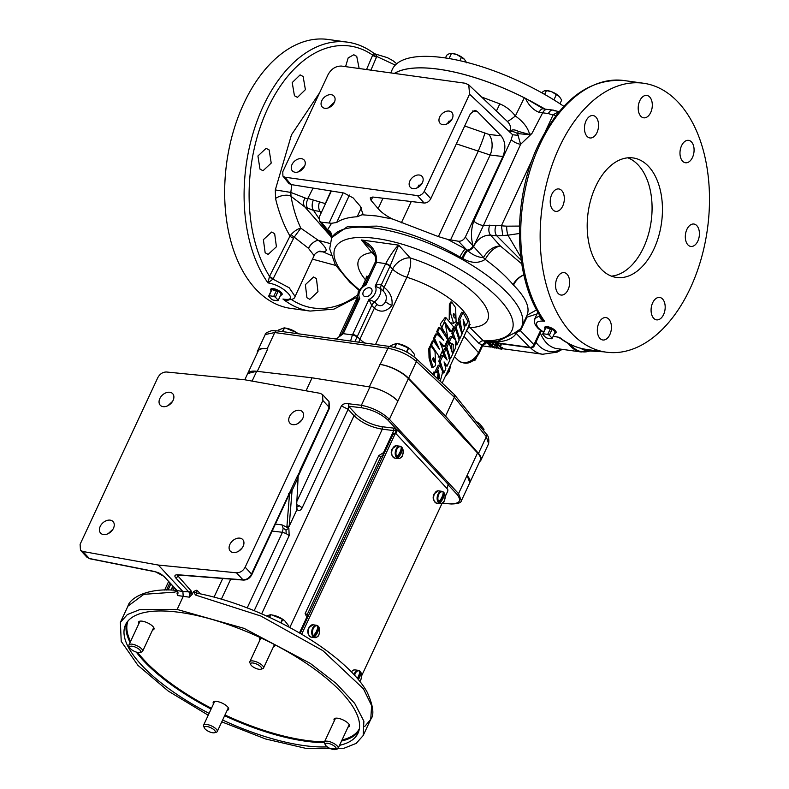 <?xml version="1.0" encoding="UTF-8"?>
<svg xmlns="http://www.w3.org/2000/svg" width="789" height="789" viewBox="0 0 789 789"><rect width="100%" height="100%" fill="white"/><g stroke="black" fill="none" stroke-linecap="round" stroke-linejoin="round"><path stroke-width="1.18" d="M434.571 375.899L433.999 374.775L435.173 372.339L436.011 372.812L439.69 365.435L438.25 365.169L434.749 372.26M435.173 372.339L433.723 372.102L432.707 374.134M439.69 365.435L442.777 371.688L440.242 381.235M455.519 316.34L454.858 318.115L453.241 315.669L453.813 313.46L455.519 316.34M453.3 314.663L454.109 317.523M451.633 302.009L455.598 307.631L456.101 321.557L453.576 323.303L450.785 314.052L450.43 304.534L451.633 302.009L450.539 302.098L449.336 304.623L449.227 319.693M451.416 322.908L453.576 323.303M434.986 360.376L434.325 362.161L432.707 359.705L433.279 357.496L434.986 360.376L433.654 360.267L433.575 361.569M431.1 346.046L430.005 346.134L428.802 348.659L429.048 358.068L431.652 367.191L433.043 367.339L430.252 358.088L429.897 348.57L431.1 346.046L435.064 351.667L435.567 365.593L433.043 367.339M295.569 333.412L296.062 332.356A12.949 4.576 -155 0 1 296.398 332.563L298.212 333.777A10.75 3.797 -155 0 0 298.005 333.609A10.75 3.797 -155 0 0 286.585 328.283L284.504 327.899A12.949 4.576 -155 0 0 284.346 327.879A12.949 4.576 -155 0 0 284.188 327.859L278.695 329.94L278.211 331.005M296.062 332.356L285.559 328.086M410.458 349.359A10.75 3.797 -155 0 0 410.241 349.182A10.75 3.797 -155 0 0 398.82 343.856L396.739 343.481A12.949 4.576 -155 0 0 396.581 343.462A12.949 4.576 -155 0 0 396.423 343.432L390.93 345.523L390.437 346.578M413.88 356.618L414.718 354.833A12.949 4.576 -155 0 0 414.708 354.675L410.645 349.517L408.633 348.136A12.949 4.576 -155 0 0 408.298 347.929L397.794 343.659M479.742 423.89A10.75 3.797 -155 0 0 479.525 423.713A10.75 3.797 -155 0 0 476.073 421.395M483.46 430.518L484.002 429.364A12.949 4.576 -155 0 0 483.992 429.206L479.929 424.048L477.917 422.667A12.949 4.576 -155 0 0 477.582 422.46L476.27 421.632M152.553 630.016A8.482 2.998 -155 0 0 153.983 629.168A8.482 2.998 -155 0 0 152.928 626.505A8.482 2.998 -155 0 0 144.781 621.781A8.482 2.998 -155 0 0 138.608 621.998A8.482 2.998 -155 0 0 138.884 623.645M260.981 637.926A8.482 2.998 -155 0 0 259.482 638.774A8.482 2.998 -155 0 0 259.759 640.421M348.048 727.063A8.482 2.998 -155 0 0 349.478 726.215A8.482 2.998 -155 0 0 348.422 723.552A8.482 2.998 -155 0 0 340.286 718.828A8.482 2.998 -155 0 0 334.102 719.045A8.482 2.998 -155 0 0 334.378 720.692M227.173 710.287A8.482 2.998 -155 0 0 228.603 709.439A8.482 2.998 -155 0 0 227.548 706.776A8.482 2.998 -155 0 0 219.401 702.052A8.482 2.998 -155 0 0 213.227 702.269A8.482 2.998 -155 0 0 213.503 703.916M339.526 745.339A128.262 45.318 -155 0 0 358.019 733.168A128.262 45.318 -155 0 0 342.022 692.88A128.262 45.318 -155 0 0 218.967 621.505A128.262 45.318 -155 0 0 125.54 624.77A128.262 45.318 -155 0 0 141.537 665.058A128.262 45.318 -155 0 0 209.085 713.374M212.734 732.774A6.036 2.13 -155 0 0 214.549 732.734A6.036 2.13 -155 0 0 213.74 729.559A6.036 2.13 -155 0 0 206.915 726.511A6.036 2.13 -155 0 0 204.42 728.01A6.036 2.13 -155 0 0 212.734 732.774M204.42 728.01L203.661 726.324A7.545 2.663 25 0 1 203.582 725.18A7.545 2.663 25 0 1 206.777 724.45A7.545 2.663 25 0 1 214.273 727.488A7.545 2.663 25 0 1 217.251 731.551A7.545 2.663 25 0 1 216.324 732.231L214.549 732.734M333.609 749.55A6.036 2.13 -155 0 0 335.424 749.511A6.036 2.13 -155 0 0 334.615 746.335A6.036 2.13 -155 0 0 327.79 743.287A6.036 2.13 -155 0 0 325.295 744.786A6.036 2.13 -155 0 0 333.609 749.55M325.295 744.786L324.545 743.1A7.545 2.663 25 0 1 324.457 741.956A7.545 2.663 25 0 1 327.662 741.226A7.545 2.663 25 0 1 335.157 744.264A7.545 2.663 25 0 1 338.136 748.327A7.545 2.663 25 0 1 337.199 749.008L335.424 749.511M258.989 669.279A6.036 2.13 -155 0 0 260.804 669.24A6.036 2.13 -155 0 0 259.995 666.064A6.036 2.13 -155 0 0 253.17 663.016A6.036 2.13 -155 0 0 250.675 664.516A6.036 2.13 -155 0 0 258.989 669.279M250.675 664.516L249.926 662.829A7.545 2.663 25 0 1 249.837 661.685A7.545 2.663 25 0 1 253.032 660.955A7.545 2.663 25 0 1 260.538 663.993A7.545 2.663 25 0 1 263.506 668.056A7.545 2.663 25 0 1 262.579 668.737L260.804 669.24M284.553 620.647A10.75 3.797 -155 0 0 284.336 620.47A10.75 3.797 -155 0 0 272.915 615.144L270.834 614.759A12.949 4.576 -155 0 0 270.676 614.739A12.949 4.576 -155 0 0 270.519 614.72L266.396 615.933M288.488 626.811L288.813 626.121A12.949 4.576 -155 0 0 288.804 625.953L284.74 620.795L282.718 619.414A12.949 4.576 -155 0 0 282.393 619.217L271.889 614.947M138.114 652.503A6.036 2.13 -155 0 0 139.929 652.464A6.036 2.13 -155 0 0 139.12 649.288A6.036 2.13 -155 0 0 132.296 646.24A6.036 2.13 -155 0 0 129.8 647.739A6.036 2.13 -155 0 0 138.114 652.503M129.8 647.739L129.041 646.053A7.545 2.663 25 0 1 128.962 644.909A7.545 2.663 25 0 1 132.157 644.179A7.545 2.663 25 0 1 139.653 647.217A7.545 2.663 25 0 1 142.631 651.28A7.545 2.663 25 0 1 141.704 651.961L139.929 652.464M439.798 503.017A5.839 3.59 97.9 0 0 444.335 500.601A5.839 3.59 97.9 0 0 444.325 493.303A13.512 9.537 137.1 0 1 443.063 498.293A13.512 9.537 137.1 0 1 439.798 503.017L439.552 503.204A6.075 3.738 97.9 0 1 438.467 502.031L438.704 501.843A5.839 3.59 97.9 0 1 438.704 494.545A5.839 3.59 97.9 0 1 443.24 492.129A13.512 9.537 137.1 0 1 441.968 497.119A13.512 9.537 137.1 0 1 438.704 501.843M359.774 681.282A5.839 3.59 97.9 0 0 360.849 679.645A5.839 3.59 97.9 0 0 360.839 672.346A13.512 9.537 137.1 0 1 359.567 677.337A13.512 9.537 137.1 0 1 358.344 679.516M357.693 678.747L360.79 672.12A6.075 3.738 97.9 0 0 359.695 670.946L359.745 671.173A5.839 3.59 97.9 0 0 355.208 673.589A5.839 3.59 97.9 0 0 354.636 675.276M359.745 671.173A13.512 9.537 137.1 0 1 358.482 676.163A13.512 9.537 137.1 0 1 357.299 678.274M314.387 636.96A5.839 3.59 97.9 0 0 318.924 634.553A5.839 3.59 97.9 0 0 318.914 627.255A13.512 9.537 137.1 0 1 317.651 632.245A13.512 9.537 137.1 0 1 314.387 636.96L314.15 637.157A6.075 3.738 97.9 0 1 313.055 635.973L313.302 635.786A5.839 3.59 97.9 0 1 313.292 628.488A5.839 3.59 97.9 0 1 317.829 626.081A13.512 9.537 137.1 0 1 316.557 631.072A13.512 9.537 137.1 0 1 313.302 635.786M397.883 457.916A5.839 3.59 97.9 0 0 402.41 455.509A5.839 3.59 97.9 0 0 402.41 448.211A13.512 9.537 137.1 0 1 401.137 453.202A13.512 9.537 137.1 0 1 397.883 457.916L397.636 458.113A6.075 3.738 97.9 0 1 396.542 456.93L396.788 456.742A5.839 3.59 97.9 0 1 396.778 449.444A5.839 3.59 97.9 0 1 401.315 447.038A13.512 9.537 137.1 0 1 400.043 452.028A13.512 9.537 137.1 0 1 396.788 456.742M229.885 544.43A8.482 5.987 -42.9 0 0 230.299 551.126A8.482 5.987 -42.9 0 0 243.15 546.264A8.482 5.987 -42.9 0 0 242.736 539.568A8.482 5.987 -42.9 0 0 229.885 544.43M100.203 526.431A8.482 5.987 -42.9 0 0 100.617 533.127A8.482 5.987 -42.9 0 0 113.468 528.275A8.482 5.987 -42.9 0 0 113.054 521.568A8.482 5.987 -42.9 0 0 100.203 526.431M289.524 416.543A8.482 5.987 -42.9 0 0 289.938 423.239A8.482 5.987 -42.9 0 0 302.789 418.377A8.482 5.987 -42.9 0 0 302.365 411.68A8.482 5.987 -42.9 0 0 289.524 416.543M159.842 398.544A8.482 5.987 -42.9 0 0 160.256 405.24A8.482 5.987 -42.9 0 0 173.097 400.378A8.482 5.987 -42.9 0 0 172.683 393.681A8.482 5.987 -42.9 0 0 159.842 398.544M447.797 337.672L441.899 327.741L445.963 317.72L453.626 326.873L451.347 331.745L445.045 322.326L447.797 337.672M445.963 317.72L444.907 317.78L440.321 324.003L443.211 332.199M359.153 68.515L356.736 56.364L353.797 54.747L348.176 57.893L345.572 66.631M303.144 76.513L300.126 74.886L292.216 82.579L294.435 95.735L297.473 97.363L305.392 89.66L303.144 76.513M269.148 149.959L266.09 148.322L257.934 155.975L259.976 169.112L263.023 170.74L271.219 163.086L269.148 149.959M274.661 233.672L271.653 232.045L263.378 239.678L265.153 252.776L268.142 254.403L276.416 246.76L274.661 233.672M316.438 278.606L313.549 276.998L305.382 284.651L306.921 297.709L309.821 299.327L317.967 291.654L316.438 278.606M691.499 141.961A11.312 6.953 97.9 0 0 688.59 140.353A11.312 6.953 97.9 0 0 680.69 148.046A11.312 6.953 97.9 0 0 682.554 161.143A11.312 6.953 97.9 0 0 685.473 162.761A11.312 6.953 97.9 0 0 693.373 155.058A11.312 6.953 97.9 0 0 691.499 141.961M696.835 225.654A11.312 6.953 97.9 0 0 693.925 224.037A11.312 6.953 97.9 0 0 686.026 231.729A11.312 6.953 97.9 0 0 687.89 244.837A11.312 6.953 97.9 0 0 690.809 246.444A11.312 6.953 97.9 0 0 698.709 238.751A11.312 6.953 97.9 0 0 696.835 225.654M662.602 299.061A11.312 6.953 97.9 0 0 659.693 297.443A11.312 6.953 97.9 0 0 651.793 305.146A11.312 6.953 97.9 0 0 653.657 318.243A11.312 6.953 97.9 0 0 656.576 319.861A11.312 6.953 97.9 0 0 664.476 312.158A11.312 6.953 97.9 0 0 662.602 299.061M608.861 319.19A11.312 6.953 97.9 0 0 605.942 317.582A11.312 6.953 97.9 0 0 598.042 325.275A11.312 6.953 97.9 0 0 599.916 338.373A11.312 6.953 97.9 0 0 602.835 339.99A11.312 6.953 97.9 0 0 610.725 332.287A11.312 6.953 97.9 0 0 608.861 319.19M567.084 274.256A11.312 6.953 97.9 0 0 564.165 272.639A11.312 6.953 97.9 0 0 556.265 280.342A11.312 6.953 97.9 0 0 558.139 293.439A11.312 6.953 97.9 0 0 561.058 295.047A11.312 6.953 97.9 0 0 568.948 287.354A11.312 6.953 97.9 0 0 567.084 274.256M561.748 190.573A11.312 6.953 97.9 0 0 558.829 188.956A11.312 6.953 97.9 0 0 550.939 196.648A11.312 6.953 97.9 0 0 552.803 209.756A11.312 6.953 97.9 0 0 555.722 211.363A11.312 6.953 97.9 0 0 563.612 203.67A11.312 6.953 97.9 0 0 561.748 190.573M595.981 117.157A11.312 6.953 97.9 0 0 593.062 115.539A11.312 6.953 97.9 0 0 585.162 123.242A11.312 6.953 97.9 0 0 587.036 136.339A11.312 6.953 97.9 0 0 589.955 137.957A11.312 6.953 97.9 0 0 597.845 130.254A11.312 6.953 97.9 0 0 595.981 117.157M649.722 97.027A11.312 6.953 97.9 0 0 646.812 95.41A11.312 6.953 97.9 0 0 638.912 103.112A11.312 6.953 97.9 0 0 640.776 116.21A11.312 6.953 97.9 0 0 643.696 117.817A11.312 6.953 97.9 0 0 651.596 110.125A11.312 6.953 97.9 0 0 649.722 97.027M291.999 164.585A8.008 5.651 -42.9 0 0 292.394 170.907A8.008 5.651 -42.9 0 0 304.524 166.321A8.008 5.651 -42.9 0 0 304.13 159.999A8.008 5.651 -42.9 0 0 291.999 164.585M304.603 166.154L298.37 171.874M409.885 180.947A8.008 5.651 -42.9 0 0 410.28 187.269A8.008 5.651 -42.9 0 0 422.411 182.683A8.008 5.651 -42.9 0 0 422.016 176.361A8.008 5.651 -42.9 0 0 409.885 180.947M439.71 116.999A8.008 5.651 -42.9 0 0 440.104 123.331A8.008 5.651 -42.9 0 0 452.235 118.745A8.008 5.651 -42.9 0 0 451.841 112.413A8.008 5.651 -42.9 0 0 439.71 116.999M321.813 100.637A8.008 5.651 -42.9 0 0 322.208 106.969A8.008 5.651 -42.9 0 0 334.339 102.383A8.008 5.651 -42.9 0 0 333.944 96.051A8.008 5.651 -42.9 0 0 321.813 100.637M334.418 102.205L328.185 107.925M611.426 276.14A60.339 37.063 97.9 0 0 649.347 230.881A60.339 37.063 97.9 0 0 638.301 165.108A60.339 37.063 97.9 0 0 627.847 157.82M600.962 268.852A60.339 37.063 97.9 0 0 616.525 277.462A60.339 37.063 97.9 0 0 658.637 236.404A60.339 37.063 97.9 0 0 648.676 166.548A60.339 37.063 97.9 0 0 633.113 157.938A60.339 37.063 97.9 0 0 591 198.996A60.339 37.063 97.9 0 0 600.962 268.852M394.392 73.407A120.747 42.665 25 0 1 526.214 98.714L525.484 98.359C528.669 105.292 533.196 109.947 539.065 112.324A7.545 3.994 -79 0 1 543.404 108.823L526.214 98.714M390.792 72.904L392.064 69.905A121.21 42.823 25 0 1 563.829 106.308M363.374 291.654A5.247 3.708 -42.9 0 0 363.63 295.796A5.247 3.708 -42.9 0 0 371.58 292.798A5.247 3.708 -42.9 0 0 371.323 288.656A5.247 3.708 -42.9 0 0 363.374 291.654M331.755 237.953A7.545 6.973 17.9 0 0 327.573 229.796L331.548 223.277L336.676 222.488L349.468 195.061M526.648 316.054C530.583 308.252 526.214 297.956 513.55 285.164L513.097 284.671C505.966 276.209 496.675 267.787 485.225 259.374C478.647 263.585 471.211 263.319 462.926 258.575L459.879 256.958A7.545 1.223 120.3 0 1 465.352 248.92L447.679 239.402L458.468 241.247C461.368 241.385 463.656 240.004 465.313 237.124L502.889 156.528C505.996 148.322 505.414 141.438 501.143 135.876L477.187 111.377L474.978 110.273L470.362 113.833L430.794 198.69C429.157 201.589 426.938 203.029 424.157 203.029L373.266 197.092L370.238 197.921L371.116 200.436L378.138 208.661C381.491 212.468 386.255 215.91 392.449 218.987L376.461 215.949L362.062 214.766L357.151 216.748C348.363 217.271 341.538 219.184 336.676 222.488M459.879 256.958C431.139 240.458 403.504 230.181 376.994 226.118L347.515 226.581L332.031 237.371M357.565 299.475C356.914 298.183 357.654 297.769 359.804 298.232L356.904 301.506L341.992 333.491A3.62 1.282 -155 0 0 341.953 333.747M468.686 326.242L483.322 340.828L485.846 341.745M497.898 341.243L514.398 333.057L520.434 328.993L521.174 327.79M332.031 237.361L331.538 238.436A104.829 37.044 25 0 1 375.958 228.327A104.829 37.044 25 0 1 480.156 270.538A104.829 37.044 25 0 1 521.559 327.041L521.164 327.82M537.891 312.128L534.893 318.559L539.992 315.551M290.322 299.199C287.965 300.737 285.5 300.678 282.955 299.031C290.786 300.264 292.571 298.439 288.32 293.547C282.699 287.817 275.903 284.257 267.944 282.876L269.522 276.318L290.007 236.089C283.724 225.2 278.902 212.675 275.539 198.483L275.312 189.922L291.476 134.83L319.634 92.707M280.608 295.214A6.282 2.219 -155 0 0 282.117 294.524L281.328 292.571L270.735 289.218A6.282 2.219 -155 0 0 271.169 290.816M329.95 243.495L318.45 240.359C326.824 247.924 328.362 251.76 323.076 251.869L320.176 251.237C320.63 250.419 314.367 253.21 314.13 255.626L308.361 248.2L294.198 237.154L272.955 279.128L289.208 287.778L295.086 296.467C294.672 298.982 291.526 300.047 285.657 299.652L282.955 299.031A135.757 83.387 -82.1 0 0 310.107 311.073L290.677 308.381A135.757 83.387 -82.1 0 1 255.666 289.011A135.757 83.387 -82.1 0 1 233.248 131.822A135.757 83.387 -82.1 0 1 327.997 39.45L347.436 42.142C356.963 43.503 365.84 47.261 374.075 53.435L375.633 54.096L376.777 56.473L370.909 70.142M540.218 316.004A3.62 1.647 -160 0 1 539.735 316.162C540.001 318.569 541.609 320.275 544.568 321.271A135.757 83.387 97.9 0 1 531.559 165.621A135.757 83.387 97.9 0 1 624.05 80.537C588.88 78.21 560.111 100.114 537.733 146.231C512.091 200.574 513.54 277.314 541.402 317.859L544.568 321.271C536.559 320.433 534.538 322.76 538.492 328.263L543.611 332.159M554.598 333.244A6.282 2.219 -155 0 0 556.107 332.554L555.308 330.601L544.716 327.238A6.282 2.219 -155 0 0 545.16 328.845M678.491 102.6A135.757 83.387 97.9 0 0 643.479 83.24A135.757 83.387 97.9 0 0 548.73 175.612A135.757 83.387 97.9 0 0 571.147 332.8A135.757 83.387 97.9 0 0 606.159 352.16A135.757 83.387 97.9 0 0 700.908 259.788A135.757 83.387 97.9 0 0 678.491 102.6M501.912 349.152L498.816 348.718A49.026 30.11 -82.1 0 1 498.362 348.482L499.654 348.659A49.026 30.11 -82.1 0 1 495.926 346.124L496.459 346.203A49.026 30.11 97.9 0 0 500.177 348.738L501.469 348.916A49.026 30.11 97.9 0 0 501.912 349.152L502.632 347.614A49.026 30.11 -82.1 0 1 502.179 347.377L500.897 347.199A49.026 30.11 -82.1 0 1 499.21 346.193M493.875 344.428L492.947 344.122M497.484 343.225A49.026 30.11 97.9 0 0 500.502 346.371L501.222 344.832A49.026 30.11 -82.1 0 1 499.881 343.56M495.857 343.679A49.026 30.11 -82.1 0 1 495.048 342.89M489.762 342.229L490.186 343.018A49.026 30.11 97.9 0 0 492.415 345.247L493.135 343.708A49.026 30.11 -82.1 0 1 491.813 342.456M484.653 342.978L484.969 344.211L485.56 342.239M446.899 338.116L447.136 337.613M444.532 322.691L449.947 331.577L451.347 331.745M444.444 346.568L439.818 341.785L442.905 349.862L439.512 357.151L431.544 345.04L433.486 340.878L439.503 349.349L434.591 338.491L436.721 333.934L443.783 340.463L437.787 331.646L439.739 327.455L447.698 339.586L444.444 346.568L443.043 346.391L440.686 343.836M433.664 349.566L431.573 346.627M431.149 346.055L430.449 345.128L432.382 340.966L433.486 340.878M436.337 344.635L433.496 338.58L435.627 334.023L436.721 333.934M440.627 337.376L436.692 331.735L438.645 327.543L439.739 327.455M306.033 390.792L312.079 377.813L369.923 386.985C381.136 389.312 390.456 394.007 397.873 401.068A22.625 7.998 -155 0 0 369.291 386.896L387.961 348.255L274.75 332.544L265.252 334.526L257.599 350.937A22.625 7.998 -155 0 0 257.362 352.821M379.795 364.39A22.625 7.998 25 0 1 408.386 378.582L477.532 452.955A22.625 7.998 25 0 1 480.353 460.066L469.869 482.543M479.663 461.535A22.625 7.998 -155 0 0 480.955 460.145A22.625 7.998 -155 0 0 478.509 453.448L445.538 416.128L408.603 378.256A22.625 7.998 -155 0 0 380.397 364.469M247.716 373.503L258.2 351.026A22.625 7.998 25 0 1 267.787 348.846L257.303 371.343M445.538 416.128L454.346 397.222L416.424 361.49C408.485 354.764 398.997 350.346 387.961 348.255A3.62 2.219 -82.1 0 1 390.2 346.549L276.988 330.828A3.62 2.219 -82.1 0 0 274.75 332.544L267.185 348.758L267.787 348.846M267.185 348.758A22.625 7.998 -155 0 0 257.599 350.937M460.125 327.011L458.399 319.111L461.595 312.247L463.044 312.483L467.926 321.399L465.806 325.946L463.123 319.644L464.534 328.678L461.871 333.352M451.653 349.399L451.673 344.004L447.925 341.558L450.332 336.41L451.781 336.647L455.559 339.793L453.261 333.471L451.811 333.234L454.04 328.461L455.49 328.697L459.159 340.197L456.939 344.951L455.864 340.611L455.578 347.87L453.083 353.235L452.551 353.077M453.616 338.087L451.811 333.234M455.361 328.678L454.671 327.1L456.861 322.405L458.31 322.642L461.999 334.102L459.78 338.866L456.121 327.336L454.671 327.1M446.032 348.482L445.381 347.012L447.57 342.318L449.03 342.554L452.708 354.024L450.489 358.778L446.84 347.249L445.381 347.012M447.028 366.214L444.069 361.914L445.834 368.779L443.842 373.039L440.242 361.401L442.984 355.514L447.097 360.031L444.246 352.801L446.249 348.521L449.858 360.139L447.028 366.214L445.055 365.11M440.637 365.928L438.792 361.165L441.534 355.277L442.984 355.514M444.779 357.328L442.797 352.565L444.789 348.284L446.249 348.521M437.589 370.998L438.211 372.704M438.95 375.288L438.506 377.862M501.469 348.916L502.179 347.377M495.926 346.124L496.32 345.286M496.459 346.203L496.764 345.533M500.177 348.738L500.897 347.199M490.827 345.345L496.784 348.176L489.87 346.519L489.2 345.612L490.827 345.345L491.202 344.546M496.044 347.367L496.429 346.539M489.861 345.878L494.782 348.028L495.522 347.298L491.261 345.69L490.403 346.598L490.847 345.641M494.782 348.028L495.216 347.111M496.094 347.939L495.522 347.298M500.502 346.371L495.857 344.911L496.567 343.097M495.857 344.911L496.094 344.112L497.958 344.31A49.026 30.11 -82.1 0 1 496.952 343.156M496.222 344.615L499.585 345.937A49.026 30.11 -82.1 0 1 498.332 344.714L496.38 344.98L496.616 344.497M492.563 342.564L493.411 343.452A49.026 30.11 97.9 0 0 495.67 345.7L495.137 345.621A49.026 30.11 -82.1 0 1 492.908 343.393L491.951 342.475M492.415 345.247L491.892 345.178A49.026 30.11 -82.1 0 1 489.634 342.929L489.072 342.16M495.67 345.7L495.985 345.03M485.62 341.962L488.519 343.856L487.119 341.972M484.969 344.211L484.111 343.59M487.641 342.022L489.9 344.901L485.432 342.15M489.9 344.901L490.423 343.777M445.45 57.962L446.752 55.171L449.454 53.553L451.495 53.366L456.821 54.579L464.445 59.323A9.429 3.334 -155 0 0 456.821 54.579A9.429 3.334 -155 0 0 451.535 53.317A9.429 3.334 -155 0 0 451.15 53.307M464.445 59.323L466.743 62.864M451.535 53.317L450.943 53.287L451.495 53.366L449.079 58.544M459.869 60.684L461.486 57.212M559.45 96.623A9.429 3.334 -155 0 0 559.401 96.574A9.429 3.334 -155 0 0 559.391 96.554A9.429 3.334 -155 0 0 551.767 91.8L559.391 96.554L561.679 100.095L559.973 103.744M546.096 90.528A9.429 3.334 25 0 1 546.481 90.538A9.429 3.334 25 0 1 551.767 91.8L546.432 90.597L544.4 90.784L541.57 92.668M546.481 90.538L545.88 90.508L546.432 90.597L544.657 94.404M553.888 99.887L556.432 94.443M529.498 100.381L545.268 109.148M282.926 176.125L282.768 171.755L328.096 74.551C331.4 68.771 335.897 65.941 341.578 66.079L465.145 83.23L468.745 84.867L469.573 94.177L424.245 191.382C422.588 194.272 420.34 195.692 417.499 195.623L284.987 177.229L290.904 184.537L288.804 183.373L282.926 176.125L284.987 177.229M362.062 214.766L362.832 213.72L360.218 206.176L353.196 197.95L343.974 193.029L290.904 184.537M458.468 241.247L466.93 250.113A5.73 3.846 -41.9 0 0 473.144 245.852C470.698 237.726 470.915 229.481 473.794 221.117L511.223 139.633L512.643 134.751L509.428 131.724C511.371 128.163 510.67 124.721 507.307 121.398L468.745 84.867M331.37 191.017L319.318 216.867L319.427 221.186L321.439 222.232L331.548 223.277M553.237 336.173L559.579 337.416L560.082 338.175C568.317 344.349 577.193 348.117 586.73 349.468L606.159 352.16M481.635 97.017L499.782 103.852C506.074 106.535 511.272 110.588 515.365 116.013L524.32 97.787A120.668 42.636 -155 0 0 394.49 73.416M545.465 131.26L553.02 115.066L548.375 113.577L539.065 112.324M548.375 113.577A7.545 4.872 -83.7 0 1 553.079 110.095L547.31 109.434A7.545 4.813 -83.3 0 0 542.645 112.866L531.934 133.459L520.612 144.308L483.41 225.565L501.597 225.338L532.25 159.605M507.307 121.398A15.08 1.213 -39.7 0 0 515.365 116.013C523.196 121.526 527.959 127.7 529.666 134.524L531.934 133.459L529.685 134.663L517.535 133.607L520.612 144.308A7.545 2.722 25.5 0 1 511.223 139.633M524.32 97.787L525.484 98.359M383.434 291.259A7.545 5.188 135 0 1 384.065 287.393L392.597 269.108L390.003 266.248L381.393 284.721L384.065 287.393C390.17 292.029 392.794 298.035 391.955 305.412C386.314 311.961 380.456 312.888 374.371 308.183L371.747 305.412L368.956 299.504L374.588 301.842L377.201 304.623C380.416 306.743 383.207 305.738 385.584 301.595C387.024 297.571 386.304 294.119 383.434 291.259L380.762 288.596L375.15 286.22C377.31 284.326 379.391 283.823 381.393 284.721A7.545 5.188 134.9 0 0 380.762 288.596A13.393 9.448 137.1 0 1 374.588 301.842A7.545 5.128 -43.5 0 0 371.747 305.412L354.863 341.637M375.475 256.869A15.08 12.368 82.2 0 0 371.806 252.598L361.49 239.974L398.672 245.132L410.181 257.924A71.118 25.13 25 0 1 480.353 299.366A71.118 25.13 25 0 1 470.54 327.573A3.62 2.673 -43.9 0 0 467.591 328.559M457.275 350.681L458.853 347.288M366.54 69.54L372.822 54.806C373.641 53.05 374.233 52.843 374.578 54.194M519.349 233.505L507.948 235.181L520.77 256.967M291.762 184.675L290.825 192.427L307.562 198.927L313.105 188.088M331.676 237.489L304.899 206.994L291.033 196.333C293.054 207.941 296.319 218.553 300.816 228.169L318.312 240.329A9.35 4.635 -47.7 0 0 308.361 248.2M308.538 248.367A9.35 4.882 -49.6 0 1 318.45 240.359L318.312 240.329M318.5 251.583L323.076 251.869L330.936 255.32M308.252 198.503L325.285 203.621L331.005 190.958M321.212 212.803L320.147 211.491L313.568 210.436L318.845 218.316M335.71 265.429L312.493 259.147M521.204 260.311L496.843 235.872L490.59 235.152L500.305 245.931L521.726 263.812M501.597 225.338L501.429 225.841L506.686 226.167L519.458 226.078M555.801 115.776L553.296 114.602L553.02 115.066M537.062 313.914L527.022 317.148L520.434 330.699C517.939 331.518 516.529 332.406 516.184 333.382C512.86 338.954 505.019 341.903 492.661 342.229L529.685 347.367L516.184 333.382A3.62 3.422 29.1 0 0 514.398 333.057M295.086 296.467L314.13 255.626M395.25 65.102L376.777 56.473A3.62 1.479 -162.7 0 1 372.822 54.806M313.263 200.367A7.545 4.379 -80.7 0 0 313.568 210.436L304.899 206.994A7.545 6.46 123.4 0 1 305.047 198.187M506.686 226.167A7.545 1.815 -95.3 0 0 507.948 235.181L496.843 235.872A7.545 4.872 -83.6 0 1 496.025 225.733M489.811 225.072A7.545 4.813 -83.2 0 0 490.59 235.152C483.371 234.994 477.69 238.791 473.548 246.513L483.45 257.539C487.927 250.152 493.549 246.286 500.305 245.931C494.634 247.243 489.644 251.661 485.324 259.187L485.225 259.374A7.545 2.939 30.5 0 1 483.43 257.579L483.45 257.539A7.545 2.673 27.5 0 0 485.324 259.187M523.857 274.858A15.08 10.474 -40.4 0 0 513.097 284.671M523.876 274.957A15.08 10.928 -44.9 0 0 513.55 285.164M521.559 327.041L527.072 315.225L536.638 309.86M321.656 211.846L320.147 211.491A7.545 4.448 -81 0 1 319.742 201.471M553.296 114.602L559.066 111.683M559.47 111.841L553.079 110.095A7.545 4.872 -83.7 0 1 555.091 111.062M502.79 235.586L501.429 225.841M473.794 221.117A7.545 2.535 23.9 0 0 483.41 225.565L473.548 246.513A5.73 3.846 -41.9 0 1 467.63 250.636C472.798 255.084 478.065 257.401 483.43 257.579M325.196 204.262L325.285 203.621A7.545 2.525 -156 0 0 325.482 203.651M275.312 189.922L290.825 192.427L291.033 196.333A9.35 3.886 -13.6 0 0 275.539 198.483M307.828 208.533C305.905 205.781 305.964 202.595 307.986 198.986M442.175 383.059L468.508 326.597A56.561 19.981 -155 0 0 461.447 308.824A56.561 19.981 -155 0 0 406.887 277.255A15.08 5.02 107.3 0 0 410.181 257.924A15.08 10.139 137.9 0 0 392.597 269.108A15.08 5.326 -155 0 0 406.887 277.255L375.525 344.507M350.553 341.045L352.436 334.95L368.956 299.504A9.774 6.904 -42.9 0 0 375.15 286.22L385.693 263.615C391.019 254.068 395.348 247.904 398.672 245.132L390.003 266.248A3.62 1.282 25 0 0 385.496 264.039M366.579 282.669C365.692 281.929 365.494 282.689 365.997 284.947A9.774 6.904 -42.9 0 0 359.833 291.161A9.774 6.904 -42.9 0 0 359.804 298.232L343.264 333.668L336.203 339.053M390.17 265.903A3.62 1.223 26.2 0 0 385.693 263.615L376.531 262.342A3.62 1.341 -156.2 0 0 374.962 262.767C376.866 260.045 375.584 255.182 371.126 248.17L361.49 239.974C372.25 244.698 377.26 252.164 376.531 262.342L365.997 284.947L363.542 285.164L358.305 291.516L356.904 301.506M291.21 234.441C294.593 230.861 297.798 228.771 300.816 228.169L294.198 237.154A3.62 0.888 -139.7 0 1 291.21 234.441L290.007 236.089A3.62 1.233 -153 0 0 293.528 238.219M269.374 276.653A3.62 1.055 -147.7 0 0 272.955 279.128L267.944 282.876A135.757 83.387 -82.1 0 1 254.936 127.236A135.757 83.387 -82.1 0 1 347.436 42.142M553.168 336.311L559.579 337.416A135.757 83.387 97.9 0 0 586.73 349.468M376.54 57.104A3.62 1.331 -157 0 1 372.674 55.102A132.256 81.247 97.9 0 0 267.787 108.359A132.256 81.247 97.9 0 0 269.522 276.318A3.62 1.223 -153.1 0 0 273.28 278.537M480.955 460.145L488.608 443.734L486.32 436.692L454.346 397.222L454.257 394.461L416.138 358.531C409.58 353.452 404.609 349.438 390.2 346.549M562.271 349.359L557.35 352.081L542.674 354.251A49.026 30.11 -82.1 0 1 530.573 347.821A3.62 2.219 -82.1 0 1 529.685 347.367A3.62 2.673 -44 0 0 533.936 344.694L520.434 330.699A3.62 2.051 39.2 0 1 520.434 328.993M486.872 341.854L492.661 342.229A3.62 2.219 -82.1 0 0 493.529 342.682L530.553 347.821A3.62 3.62 0 0 0 534.331 345.76A3.62 1.282 -155 0 0 533.936 344.694L540.564 330.492M359.281 289.731A97.55 34.469 -155 0 1 376.491 238.495A97.55 34.469 -155 0 1 495.354 295.194A97.55 34.469 -155 0 1 483.322 340.828A3.62 2.673 -43.9 0 0 479.081 343.511L466.309 330.246M463.991 336.262L478.499 352.683A3.62 1.282 25 0 1 478.893 353.748C474.84 360.119 468.202 367.102 458.448 360.583A13.393 9.448 -42.9 0 0 478.499 352.683L482.089 344.971L485.689 341.815M479.081 343.511L482.089 344.971A3.62 1.282 25 0 1 482.483 346.046L478.893 353.748M499.782 103.852A15.08 0.967 -67.7 0 1 496.409 110.933M509.457 131.99C511.39 129.426 514.349 129.218 518.324 131.368L529.666 134.524A3.62 1.036 69.1 0 0 529.685 134.663M518.393 135.392L512.643 134.751L509.793 132.069M518.324 131.368A3.62 0.572 111.9 0 1 517.535 133.607C514.221 131.566 511.558 131.053 509.536 132.059M465.313 237.124L473.479 246.444A5.73 3.777 -42.7 0 1 467.591 250.606L467.63 250.636A7.545 1.706 115.9 0 0 462.926 258.575M461.989 258.111A7.545 1.558 117.2 0 1 466.93 250.113L467.591 250.606A7.545 1.686 116.1 0 0 462.857 258.545M326.794 230.28A5.73 4.093 -39 0 0 326.824 230.319L330.305 234.619L327.573 229.796L321.439 222.232M326.597 230.013A5.73 4.152 -38.2 0 0 326.754 230.23L326.824 230.319A5.73 4.093 -39 0 0 328.194 231.276A5.73 4.152 -38.2 0 1 326.754 230.23L326.409 229.806A5.73 4.093 -39 0 0 327.997 230.832A7.545 7.131 12.4 0 1 331.656 238.17M447.679 239.402L438.388 236.601L392.449 218.987M331.636 238.219A7.545 7.18 9.8 0 0 328.194 231.256A7.545 7.19 9.5 0 1 331.636 238.219M464.691 126.003L488.845 134.406A15.08 8.699 -83.2 0 1 490.156 155.009L456.367 143.864M422.381 182.752L416.75 188.048M452.205 118.804L446.574 124.11M484.781 133.311A15.08 0.976 -68.1 0 1 478.075 151.478L438.388 236.601M473.479 360.218L474.002 360.78A5.207 3.679 -42.9 0 0 475.363 359.922L474.722 359.232M476.704 357.19L475.471 359.843A5.119 3.61 -42.9 0 1 475.422 359.883L475.422 359.883M474.002 360.78L472.838 360.662M276.732 290.115L273.694 296.368A5.119 1.805 25 0 1 275.351 297.187L278.31 290.845A5.119 1.805 25 0 0 276.653 290.017L276.732 290.115A5.207 1.844 25 0 1 278.201 290.835M273.852 296.309A5.207 1.844 25 0 1 275.312 297.029M278.31 290.845L281.15 294.011A5.207 1.844 25 0 1 281.101 294.169A5.207 1.844 25 0 1 281.012 294.307M281.15 294.011L278.261 300.205A5.207 1.844 25 0 1 278.211 300.362A5.207 1.844 25 0 1 277.915 300.678L277.758 300.737A5.119 1.805 25 0 0 278.152 300.205L275.351 297.187M277.758 300.737L273.221 300.106A5.119 1.805 25 0 1 271.564 299.287L268.763 296.269A5.119 1.805 25 0 1 269.157 295.737L271.958 289.455L276.653 290.017M268.763 296.269L268.724 296.122A5.207 1.844 25 0 1 268.773 295.964A5.207 1.844 25 0 1 269.069 295.638M282.117 294.524A6.282 2.219 -155 0 0 281.328 292.571A6.282 2.219 -155 0 0 275.331 289.09A6.282 2.219 -155 0 0 270.735 289.218M273.694 296.368L269.157 295.737M550.722 328.135L547.674 334.388A5.119 1.805 25 0 1 549.331 335.217L552.29 328.875A5.119 1.805 25 0 0 550.633 328.046L550.722 328.135A5.207 1.844 25 0 1 552.182 328.865M547.832 334.329A5.207 1.844 25 0 1 549.292 335.059M552.29 328.875L555.131 332.041A5.207 1.844 25 0 1 555.081 332.199A5.207 1.844 25 0 1 554.992 332.337M555.131 332.041L552.251 338.234A5.207 1.844 25 0 1 552.201 338.392A5.207 1.844 25 0 1 551.905 338.708L551.748 338.767A5.119 1.805 25 0 0 552.142 338.225L549.331 335.217M551.748 338.767L547.211 338.136A5.119 1.805 25 0 1 545.544 337.317L542.743 334.299A5.119 1.805 25 0 1 543.138 333.757L545.939 327.474L550.633 328.046M542.743 334.299L542.704 334.142A5.207 1.844 25 0 1 542.753 333.984A5.207 1.844 25 0 1 543.049 333.668M556.107 332.554A6.282 2.219 -155 0 0 555.308 330.601A6.282 2.219 -155 0 0 549.312 327.119A6.282 2.219 -155 0 0 544.716 327.238M547.674 334.388L543.138 333.757M432.757 358.699L433.654 360.267M438.457 379.558L439.197 378.039L439.611 378.7L438.418 370.159L437.402 378.562M439.512 357.151L438.112 356.973M431.544 345.04L430.449 345.128M434.591 338.491L433.496 338.58M437.787 331.646L436.692 331.735M443.842 373.039L442.225 372.556M440.242 361.401L438.792 361.165M444.246 352.801L442.797 352.565M450.489 358.778L448.872 358.295M446.84 347.249L449.03 342.554M459.78 338.866L458.162 338.382M456.121 327.336L458.31 322.642M456.939 344.951L455.322 344.468M453.083 353.235L453.221 344.369L451.673 344.004M453.221 344.369L447.925 341.558M449.375 341.805L451.781 336.647M453.261 333.471L455.49 328.697M465.806 325.946L464.188 325.462M462.295 333.481L459.849 319.348L458.399 319.111M459.849 319.348L463.044 312.483M167.82 405.743L172.564 401.394M301.95 419.847L298.242 423.338M108.192 533.63L112.926 529.281M242.312 547.744L238.603 551.225M257.293 371.353A22.625 7.998 -155 0 0 247.707 373.532L256.681 371.274L312.079 377.813M469.859 482.572A22.625 7.998 -155 0 0 467.049 475.481L469.859 482.572L461.348 500.818C461.131 502.8 457.778 503.855 451.288 503.984L442.432 503.076M401.315 447.038L401.266 446.811A6.075 3.738 97.9 0 1 402.36 447.984L397.636 458.113M317.829 626.081L317.78 625.855A6.075 3.738 97.9 0 1 318.864 627.028L314.15 637.157M443.24 492.129L443.191 491.902A6.075 3.738 97.9 0 1 444.276 493.076L439.552 503.204M301.684 634.248L394.756 434.64A1.815 1.114 -82.1 0 1 395.881 433.792A1.815 1.114 -82.1 0 1 396.344 434.049L447.442 489.002A1.815 1.114 -82.1 0 1 447.6 491.478L445.174 496.666M442.087 503.293L361.687 675.709M300.205 633.38L392.991 434.394A1.815 1.114 -82.1 0 1 394.115 433.546L395.881 433.792M166.528 590.024L169.813 582.982M164.635 590.054L168.56 581.631M168.057 590.034L170.828 584.077M282.718 619.414L281.071 622.955M280.726 622.787L282.393 619.217M270.834 614.759L269.601 617.402M269.325 617.274L270.519 614.72M288.419 626.782L288.804 625.953M446.811 488.332L448.497 484.722L397.548 429.916L395.753 433.772M273.428 646.793A8.482 2.998 -155 0 0 274.858 645.944A8.482 2.998 -155 0 0 274.799 644.731M222.626 720.041A128.262 45.318 -155 0 0 327.267 746.877M177.278 591.286L174.635 592.135L176.736 590.428M200.574 593.89L196.816 590.192L196.678 592.519L195.623 592.519L198.266 593.713L196.836 593.397L195.435 595.014L193.561 591.454L192.23 594.304L189.301 597.165L177.535 595.527L177.476 592.578M196.678 592.519L197.082 593.131M254.206 610.676L289.168 535.682L286.16 533.561L282.462 532.299L247.204 607.895M296.565 508.925L297.423 509.842C299.13 511.114 300.708 510.434 302.167 507.81L299.159 505.69L296.565 507.455L297.423 509.842M296.348 510.937L298.183 476.329L296.348 510.937L289.178 526.312L292.058 490.571L289.533 493.894L286.94 526.135L289.178 526.312M289.168 535.682L288.863 528.206L286.94 526.135M302.167 507.81L348.107 409.304L354.044 415.685C361.48 422.736 370.899 427.243 382.3 429.196L289.81 627.531M408.386 378.582L389.411 419.284C381.975 412.243 372.635 407.578 361.382 405.28L361.54 407.755L348.56 406.207L348.403 403.731C345.464 403.09 343.126 403.82 341.39 405.911L348.107 409.304L348.56 406.207L356.125 414.343C362.97 420.823 371.639 424.955 382.142 426.731L393.652 428.102L397.064 429.966L393.81 430.577L383.346 453.034L383.346 455.273L380.88 456.614L307.237 614.552L305.126 613.556L306.822 617.136L299.455 632.936M384.184 453.271L382.99 452.985L378.779 455.618L380.88 456.614M176.914 590.626L176.194 590.537M221.778 721.856L265.597 738.977L306.408 748.485L343.974 748.258L356.174 743.386L363.167 735.575L363.887 721.185L354.685 703.364L336.321 683.56L310.274 663.391L244.077 628.369L177.15 609.453L139.584 609.68L127.384 614.552L120.382 622.363L121.23 641.368L137.907 665.314L168.244 691.056L208.227 715.209M195.623 592.519L193.561 591.454L196.816 590.192M177.15 609.453L183.206 596.464L182.89 591.513L190.228 591.898L192.23 594.304L191.125 590.882L177.15 575.073M286.16 533.561L286.012 530.021L288.863 528.206L281.989 524.882L283.143 528.216L282.462 532.299L272.156 531.066M286.012 530.021L283.143 528.216M296.753 504.723L299.159 505.69M396.275 430.557L394.835 433.644M393.652 428.102L393.81 430.577L382.3 429.196L382.142 426.731M307.237 614.552L307.888 616.317L306.487 617.067M308.213 616.377L306.822 617.136L307.661 617.373M477.532 452.955L458.547 493.658L461.348 500.818M163.323 576C161.203 573.948 158.569 572.558 155.433 571.828L163.885 576.295L176.598 590.28L177.357 592.036L177.012 593.91M176.411 589.975L178.048 592.815L177.535 595.527M178.048 592.815L177.357 592.036M178.59 575.023L177.85 576.601L175.769 577.942L189.044 592.223L189.774 594.442L189.301 597.165M191.007 593.594L189.774 594.442M298.36 475.185L298.508 473.617L298.183 476.329L329.546 408.002L329.013 401.552L328.826 408.179M297.68 477.493L297.108 476.714L251.099 574.875M297.847 478.154L292.058 490.571L291.319 489.131M290.993 492.671L289.997 492.938M288.567 493.372L289.395 493.884M291.891 489.91L289.711 493.332L251.819 574.698C249.896 578.209 247.135 580.014 243.535 580.093L243.012 579.826C246.681 579.797 249.531 577.893 251.592 574.126L245.152 567.202L322.888 400.516L322.514 394.559L320.176 393.336L244.698 379.756L166.499 372.004C162.81 372.004 159.92 373.868 157.83 377.606L80.103 544.302L80.478 550.249L82.815 551.481L158.293 565.052L182.89 591.513L177.16 590.576L163.885 576.295M447.728 486.261L448.004 484.762M448.339 485.057L457.166 494.555C461.841 500.749 459.701 503.796 450.756 503.727M245.152 567.202C243.071 570.94 240.181 572.804 236.483 572.804L158.293 565.052M236.483 572.804L243.012 579.826L177.841 574.747C174.813 574.737 174.122 575.802 175.769 577.942M300.106 471.122L297.108 476.714M289.859 492.149L290.174 492.721M361.54 407.755C372.152 409.619 380.979 413.761 388.02 420.182L397.123 429.966M80.478 550.249L86.968 557.241L89.749 558.75L155.433 571.828M288.616 495.778L288.399 495.176M483.41 430.449L483.992 429.206M477.345 422.963L477.582 422.46M477.917 422.667L477.621 423.298M396.739 343.481L394.865 347.495M394.559 347.416L396.423 343.432M413.821 356.569L414.708 354.675M406.414 351.973L408.298 347.929M408.633 348.136L406.759 352.141M282.442 331.587L284.188 327.859M284.504 327.899L282.768 331.636M296.398 332.563L295.974 333.471M433.999 374.775L432.55 374.538M580.743 348.284A39.519 24.272 97.9 0 0 587.371 350.858A39.519 24.272 97.9 0 0 587.381 350.858L603.417 351.786M211.097 709.055A128.262 45.318 25 0 1 143.549 660.738A128.262 45.318 25 0 1 136.26 652.069M130.116 642.433A128.262 45.318 25 0 1 126.704 622.679M128.055 620.904A127.621 45.091 -155 0 0 130.599 641.408M137.631 652.424A127.621 45.091 -155 0 0 144.298 660.265A127.621 45.091 -155 0 0 211.452 708.315M435.055 502.307A6.243 3.837 97.9 0 0 436.662 503.204C433.062 500.788 432.244 497.672 434.206 493.845L438.378 490.827A6.243 3.837 97.9 0 0 434.512 493.776A6.243 3.837 97.9 0 0 435.055 502.307M443.181 491.922A6.243 3.837 97.9 0 0 441.87 491.32A6.243 3.837 97.9 0 0 438.003 494.259A6.243 3.837 97.9 0 0 438.546 502.8A6.243 3.837 97.9 0 0 440.154 503.688A6.243 3.837 97.9 0 0 442.353 502.987M359.685 670.966A6.243 3.837 97.9 0 0 358.384 670.364A6.243 3.837 97.9 0 0 354.508 673.303A6.243 3.837 97.9 0 0 354.024 674.605M309.643 636.259A6.243 3.837 97.9 0 0 311.251 637.147C307.651 634.741 306.832 631.624 308.795 627.797L312.967 624.78A6.243 3.837 97.9 0 0 309.101 627.728A6.243 3.837 97.9 0 0 309.643 636.259M317.77 625.864A6.243 3.837 97.9 0 0 316.458 625.263A6.243 3.837 97.9 0 0 312.592 628.212A6.243 3.837 97.9 0 0 313.134 636.743A6.243 3.837 97.9 0 0 314.742 637.64A6.243 3.837 97.9 0 0 316.941 636.94M393.129 457.216A6.243 3.837 97.9 0 0 394.737 458.113C391.147 455.697 390.318 452.58 392.281 448.754L396.463 445.736A6.243 3.837 97.9 0 0 392.587 448.685A6.243 3.837 97.9 0 0 393.129 457.216M401.256 446.821A6.243 3.837 97.9 0 0 399.954 446.219A6.243 3.837 97.9 0 0 396.078 449.168A6.243 3.837 97.9 0 0 396.62 457.699A6.243 3.837 97.9 0 0 398.238 458.596A6.243 3.837 97.9 0 0 400.427 457.896M446.219 374.38A13.393 9.448 -42.9 0 0 449.04 370.149A13.393 9.448 -42.9 0 0 450.272 365.702M589.482 351.135L581.108 351.973A41.482 25.485 -82.1 0 1 570.408 346.055A41.482 25.485 -82.1 0 1 568.258 343.402M570.299 344.438A41.146 25.278 97.9 0 0 571.561 345.917A41.146 25.278 97.9 0 0 589.413 351.125M561.364 349.231A45.249 27.793 -82.1 0 1 538.167 344.98A45.249 27.793 -82.1 0 1 535.958 342.278M581.108 351.973L557.004 348.63A41.482 25.485 -82.1 0 1 546.304 342.712A41.482 25.485 -82.1 0 1 540.327 332.919M369.084 275.391A56.561 19.981 -155 0 0 365.978 278.783L366.49 276.189L366.905 277.294M498.5 345.789L498.786 345.178M490.186 343.018L490.511 342.308M493.411 343.452L493.756 342.712M343.521 333.136A3.62 1.282 -155 0 0 341.992 333.491L341.775 333.934A3.62 1.203 -153.5 0 1 343.264 333.668L352.436 334.95A3.62 1.351 23.4 0 1 356.993 337.041M424.245 191.382L430.794 198.69M424.157 203.029L417.499 195.623M509.428 131.724L469.573 94.177M352.683 334.408A3.62 1.282 25 0 1 357.19 336.617L359.922 339.181L374.371 308.183A7.545 5.128 -43.5 0 1 377.201 304.623M365.494 279.809A71.118 25.13 25 0 1 371.806 252.598A15.08 10.78 -39.2 0 1 374.39 253.417M291.319 299.445A132.256 81.247 97.9 0 0 357.161 295.273M478.509 453.448L486.32 436.692A3.62 2.584 141 0 0 486.251 433.95L454.257 394.461M416.138 358.531A3.62 2.515 -46.7 0 1 416.424 361.49L408.603 378.256M358.926 342.199A15.08 10.494 133.3 0 1 359.922 339.181A15.08 5.326 -155 0 0 364.843 343.028M376.343 262.767A3.62 1.282 -155 0 0 374.805 263.112L374.962 262.767A3.62 1.341 -156.2 0 0 374.923 262.964M527.022 317.148A3.62 1.282 25 0 1 526.588 316.231M521.549 328.895A3.62 1.282 25 0 1 521.135 327.889M385.584 301.595A7.545 2.663 -155 0 0 391.955 305.412M361.382 207.675L357.151 216.748M343.146 192.891L329.052 223.119M418.949 185.05L417.776 187.565M411.266 201.53L401.315 222.873M378.138 208.661L383 198.226M372.694 197.043L371.116 200.436M502.889 156.528L490.156 155.009L450.539 239.984M477.187 111.377L472.572 111.012M448.616 121.259L450.164 121.674M488.845 134.406L501.143 135.876M359.814 681.331L360.839 679.714C362.378 674.753 361.559 671.626 358.384 670.364L354.892 669.871A6.243 3.837 97.9 0 0 351.49 671.952M392.991 434.394L394.756 434.64M358.867 730.939A128.262 45.318 25 0 1 341.538 741.019M324.397 742.646A128.262 45.318 25 0 1 224.638 715.712M224.983 714.972A127.621 45.091 -155 0 0 324.545 741.778M342.022 739.993A127.621 45.091 -155 0 0 359.36 728.76M195.435 595.014L260.814 616.012L322.839 650.629L363.433 688.797L371.629 705.672L370.731 719.361L364.765 726.442M120.382 622.363L127.946 606.139L143.864 594.324L174.635 592.135M214.056 597.086L222.735 578.465M230.733 579.096L221.393 599.127M356.125 414.343L354.044 415.685L261.652 613.822M378.779 455.618L305.126 613.556M173.146 590.192L174.27 587.775M275.41 524.093L281.989 524.882M341.39 405.911L296.911 501.301M383 455.243L382.99 452.985M190.228 591.898L191.125 590.882M369.923 386.985L361.382 405.28L348.403 403.731M388.02 420.182L389.411 419.284L458.547 493.658L457.166 494.555M256.681 371.274L252.105 381.087M82.815 551.481L89.344 558.504L155.029 571.581M177.219 574.796L177.841 574.747M322.888 400.516L329.319 407.43L299.899 470.52M228.327 707.802L217.251 731.551M349.211 724.578L338.136 748.327M274.473 644.564L263.506 668.056M153.707 627.531L142.631 651.28M438.378 490.827L441.87 491.32C445.045 492.583 445.864 495.709 444.325 500.67C444.059 502.268 442.659 503.274 440.154 503.688L436.662 503.204M312.967 624.78L316.458 625.263C319.634 626.535 320.452 629.661 318.924 634.622C318.648 636.22 317.257 637.226 314.742 637.64L311.251 637.147M396.463 445.736L399.954 446.219C403.13 447.491 403.948 450.618 402.41 455.578C402.134 457.176 400.743 458.182 398.238 458.596L394.737 458.113M450.647 364.883L449.434 371.224L445.055 376.886M485.6 341.696L497.859 341.243M624.05 80.537L643.479 83.24M542.674 354.251L502.159 348.63M498.53 348.127L496.912 347.9M490.886 347.061L482.552 345.907M338.629 337.436L357.082 297.857M362.684 285.855L365.978 278.783M489.92 344.073L489.2 345.612M497.504 346.647L496.784 348.176M496.281 342.771L495.561 344.31M458.448 360.583L454.464 356.697M547.31 109.434L543.404 108.823M331.538 238.436L329.694 248.831L335.295 264.769L349.843 282.235L358.965 290.244M470.165 324.526L468.508 326.597M374.805 263.112L365.83 282.373L363.542 285.164M335.503 338.954L338.294 337.653L341.775 333.934M310.107 311.073L333.895 309.15L357.042 297.246M375.633 54.096L387.389 57.646L392.932 60.664L396.699 63.751M534.893 318.559L534.449 322.612L535.484 325.285L538.354 328.727L543.522 332.347M558.523 337.524L560.082 338.175M486.251 433.95C488.411 435.706 489.2 438.97 488.608 443.734M276.988 330.828L271.732 330.66C266.85 332.307 264.69 333.589 265.252 334.526M534.331 345.76L541.234 330.956M485.57 341.834L493.529 342.682M485.866 341.706L482.483 346.046M319.427 221.186L326.409 229.806M330.305 234.619L331.587 238.534M278.211 300.362L281.101 294.169M268.773 295.964L271.663 289.77M552.201 338.392L555.081 332.199M542.753 333.984L545.643 327.79M448.221 338.432L446.83 338.254M436.79 372.408L438.309 372.724M438.013 378.266L439.611 378.7M437.619 377.625L439.197 378.039M351.342 671.794L353.235 670.127L354.892 669.871M140.038 621.15L128.962 644.909M260.912 637.936L249.837 661.685M335.542 718.197L324.457 741.956M214.657 701.421L203.582 725.18M363.167 735.575L370.731 719.361C374.459 714.824 373.266 705.76 367.181 692.18C363.285 685.227 357.595 678.017 350.109 670.542C330.542 651.389 304.436 634.011 271.81 618.428C246.02 606.346 221.275 597.973 197.575 593.298L197.122 593.18M127.946 606.139C129.406 598.831 146.586 587.243 176.933 590.428M171.282 590.103L172.998 586.414M451.288 503.984L442.116 503.274M170.976 590.093L172.791 586.197M289.711 493.332L290.224 492.681M244.797 379.775L247.707 373.532M86.968 557.241L89.749 558.75M243.535 580.093L178.363 575.003M322.514 394.559L329.013 401.552"/></g></svg>
